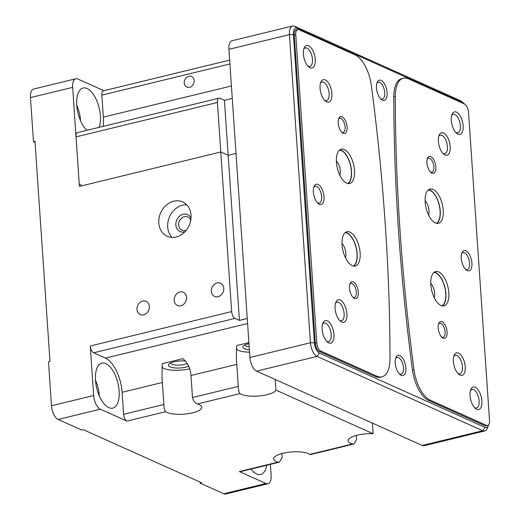<?xml version="1.0" encoding="UTF-8"?>
<svg xmlns="http://www.w3.org/2000/svg" width="520" height="520" viewBox="0 0 520 520"><rect width="100%" height="100%" fill="white"/><g stroke="black" fill="none" stroke-linecap="round" stroke-linejoin="round"><path stroke-width="0.78" d="M232.258 98.377L224.425 100.288L219.993 98.293A5.785 2.724 -103.7 0 0 218.998 98.176L77.61 132.587A5.785 2.724 -103.7 0 0 76.024 136.883L79.216 183.658L81.88 185.803L220.786 151.996L228.176 155.311L224.425 100.288M247.26 318.487L239.434 320.398L228.176 155.311L236.008 153.406L228.176 155.311L220.786 151.996L79.398 186.407L72.65 87.36L30.479 97.624A11.576 5.454 -103.7 0 1 33.657 89.031L75.829 78.767A11.576 5.454 76.3 0 0 72.65 87.36M165.581 411.71C164.502 410.384 163.937 407.979 163.878 404.488L161.96 376.616L162.292 363.668L182.897 358.651C187.759 362.798 190.457 368.42 190.983 375.512L192.478 397.527C193.219 400.842 194.877 402.987 197.444 403.956A18.811 5.7 -3.9 0 1 201.76 407.219A18.811 5.7 -3.9 0 1 186.758 413.862A18.811 5.7 -3.9 0 1 165.581 411.71L126.945 421.115A5.785 2.724 -103.7 0 1 123.611 414.284L122.109 392.275A28.938 13.63 76.3 0 0 105.443 358.124L93.613 352.82A5.785 2.724 -103.7 0 1 90.278 345.988L231.66 311.578L217.406 102.473A5.785 2.724 -103.7 0 1 218.998 98.176M229.911 63.96L101.849 95.127A5.785 2.724 -103.7 0 1 103.441 90.831L229.651 60.112M184.236 83.018A5.785 4.797 -65.8 0 0 186.83 87.094A5.785 4.797 -65.8 0 0 191.906 86.067A5.785 4.797 -65.8 0 0 194.161 80.607A5.785 4.797 -65.8 0 0 191.568 76.531A5.785 4.797 -65.8 0 0 186.492 77.558A5.785 4.797 -65.8 0 0 184.236 83.018M101.849 95.127L103.35 117.137L231.413 85.969M103.064 126.392A28.938 13.63 76.3 0 0 103.35 117.137M180.837 305.767A7.235 5.993 -65.8 0 0 186.446 299.377A7.235 5.993 -65.8 0 0 183.326 292.286A7.235 5.993 -65.8 0 0 179.894 292.006A7.235 5.993 -65.8 0 0 174.285 298.396A7.235 5.993 -65.8 0 0 177.405 305.487A7.235 5.993 -65.8 0 0 180.837 305.767M223.795 493.76L265.967 483.496A11.576 5.454 76.3 0 0 267.95 483.737L225.784 494A11.576 5.454 -103.7 0 1 223.795 493.76L200.135 483.138L201.624 482.781L83.304 429.689L81.816 430.053L58.156 419.438A11.576 5.454 -103.7 0 1 51.486 405.776L48.49 361.751L49.979 361.394L34.97 141.284L33.481 141.642L35.041 142.344M200.135 483.138L200.064 482.079M103.909 90.714L77.811 79.008A11.576 5.454 76.3 0 0 75.829 78.767M99.164 127.341A23.153 10.907 76.3 0 0 100.392 115.81A23.153 10.907 76.3 0 0 83.09 88.01A23.153 10.907 76.3 0 0 76.733 105.196A23.153 10.907 76.3 0 0 86.885 130.332M76.719 105.027A23.153 10.907 76.3 0 1 80.548 120.64A23.153 10.907 -103.7 0 1 80.561 120.809M281.918 453.525L282.191 457.574L279.338 462.176L277.979 462.144A18.811 5.7 -3.9 0 1 273.663 458.887A18.811 5.7 -3.9 0 1 288.665 452.238A18.811 5.7 -3.9 0 1 309.842 454.389L310.472 454.597L353.75 444.067L352.391 444.035A18.811 5.7 -3.9 0 1 348.075 440.772A18.811 5.7 -3.9 0 1 373.106 433.719L275.945 390.124A18.811 5.7 -3.9 0 1 259.532 395.935A18.811 5.7 -3.9 0 1 239.993 393.601C238.914 392.275 238.349 389.863 238.29 386.373L192.478 397.527M356.33 435.409L356.603 439.465L353.75 444.067M279.338 462.176L240.338 471.673A5.785 2.724 -103.7 0 1 239.343 471.549L277.979 462.144M267.95 483.737A11.576 5.454 76.3 0 0 271.128 475.144L270.394 464.353M176.144 236.983A18.811 15.58 -65.8 0 0 190.736 220.376A18.811 15.58 -65.8 0 0 182.624 201.936A18.811 15.58 -65.8 0 0 173.706 201.214A18.811 15.58 -65.8 0 0 159.113 217.822A18.811 15.58 -65.8 0 0 167.225 236.262A18.811 15.58 -65.8 0 0 176.144 236.983M172.049 237.393A18.811 15.58 -65.8 0 1 168.721 218.933A18.811 15.58 -65.8 0 1 182.578 205.198A18.811 15.58 114.2 0 1 186.68 204.783M191.029 218.192A9.263 7.67 114.2 0 0 183.203 214.272A9.263 7.67 -65.8 0 0 175.864 225.011A9.263 7.67 -65.8 0 0 184.399 231.881A9.263 7.67 114.2 0 0 184.958 231.725M190.736 220.402A7.235 5.993 114.2 0 0 187.798 216.944A7.235 5.993 114.2 0 0 184.366 216.665A7.235 5.993 -65.8 0 0 178.756 223.054A7.235 5.993 -65.8 0 0 181.877 230.145A7.235 5.993 -65.8 0 0 185.302 230.425A7.235 5.993 114.2 0 0 186.407 230.042M245.024 344.89A9.263 2.808 176.1 0 0 249.197 346.834M248.976 343.597A11.576 3.51 -3.9 0 0 248.489 343.714A11.576 3.51 176.1 0 0 243.38 345.995A11.576 3.51 176.1 0 0 249.399 349.843M238.29 386.373L236.373 358.507L236.704 345.553L248.905 342.582M236.191 348.881A18.811 5.7 176.1 0 0 249.561 352.183M187.252 363.5A9.263 2.808 -3.9 0 1 184.574 364.397A9.263 2.808 176.1 0 1 170.612 363.006M185.432 361.036A11.576 3.51 -3.9 0 0 174.077 361.822A11.576 3.51 176.1 0 0 168.968 364.111A11.576 3.51 176.1 0 0 172.835 367.679A11.576 3.51 176.1 0 0 185.906 367.133A11.576 3.51 -3.9 0 0 188.714 366.243M161.779 366.99A18.811 5.7 176.1 0 0 189.683 368.771M275.223 379.503L275.945 390.124M239.434 320.398L234.994 318.403A5.785 2.724 76.3 0 1 231.66 311.578M90.278 345.988L93.659 395.512A11.576 5.454 76.3 0 0 100.321 409.175L58.156 419.438M251.069 469.06A23.153 10.907 76.3 0 0 260.689 474.494A23.153 10.907 76.3 0 0 266.734 465.244M95.478 380.159A23.153 10.907 76.3 0 1 99.307 395.779A23.153 10.907 -103.7 0 1 99.32 395.947M95.485 380.334A23.153 10.907 76.3 0 0 112.794 408.135A23.153 10.907 76.3 0 0 119.151 390.949A23.153 10.907 76.3 0 0 101.842 363.149A23.153 10.907 76.3 0 0 95.485 380.334M265.967 483.496L239.343 471.549M126.945 421.115L100.321 409.175M30.479 97.624L33.481 141.642M218.042 296.712A7.235 5.993 -65.8 0 0 223.652 290.322A7.235 5.993 -65.8 0 0 220.532 283.231A7.235 5.993 -65.8 0 0 217.1 282.952A7.235 5.993 -65.8 0 0 211.49 289.341A7.235 5.993 -65.8 0 0 214.611 296.433A7.235 5.993 -65.8 0 0 218.042 296.712M143.631 314.821A7.235 5.993 -65.8 0 0 149.24 308.438A7.235 5.993 -65.8 0 0 146.12 301.34A7.235 5.993 -65.8 0 0 142.688 301.067A7.235 5.993 -65.8 0 0 137.078 307.45A7.235 5.993 -65.8 0 0 140.198 314.542A7.235 5.993 -65.8 0 0 143.631 314.821M372.379 423.091L373.106 433.719M317.499 202.819A8.684 4.088 -103.7 0 0 319.261 203.138A8.684 4.088 -103.7 0 0 321.646 196.69A8.684 4.088 76.3 0 0 315.153 186.264A8.684 4.088 76.3 0 0 313.736 187.356M313.372 191.952A10.42 4.907 76.3 0 0 318.233 203.522A10.42 4.907 76.3 0 0 324.019 196.729A10.42 4.907 76.3 0 0 319.774 185.738A10.42 4.907 76.3 0 0 314.067 186.4A10.42 4.907 76.3 0 0 313.372 191.952M465.394 269.178A8.684 4.088 -103.7 0 0 467.155 269.497A8.684 4.088 -103.7 0 0 469.541 263.055A8.684 4.088 76.3 0 0 463.053 252.623A8.684 4.088 76.3 0 0 461.63 253.714M461.266 258.31A10.42 4.907 76.3 0 0 466.128 269.88A10.42 4.907 76.3 0 0 471.919 263.088A10.42 4.907 76.3 0 0 467.668 252.096A10.42 4.907 76.3 0 0 461.962 252.759A10.42 4.907 76.3 0 0 461.266 258.31M430.391 171.951A7.235 3.406 -103.7 0 0 431.86 172.218A7.235 3.406 -103.7 0 0 433.843 166.849A7.235 3.406 76.3 0 0 428.435 158.158A7.235 3.406 76.3 0 0 427.251 159.068M426.953 162.897A8.684 4.088 76.3 0 0 431.002 172.536A8.684 4.088 76.3 0 0 435.825 166.875A8.684 4.088 76.3 0 0 432.282 157.716A8.684 4.088 76.3 0 0 427.531 158.269A8.684 4.088 76.3 0 0 426.953 162.897M341.653 132.138A7.235 3.406 -103.7 0 0 343.122 132.405A7.235 3.406 -103.7 0 0 345.104 127.03A7.235 3.406 76.3 0 0 339.697 118.346A7.235 3.406 76.3 0 0 338.513 119.249M338.215 123.078A8.684 4.088 76.3 0 0 342.264 132.717A8.684 4.088 76.3 0 0 347.087 127.062A8.684 4.088 76.3 0 0 343.544 117.897A8.684 4.088 76.3 0 0 338.793 118.456A8.684 4.088 76.3 0 0 338.215 123.078M441.643 337.038A7.235 3.406 -103.7 0 0 443.112 337.298A7.235 3.406 -103.7 0 0 445.101 331.929A7.235 3.406 76.3 0 0 439.686 323.239A7.235 3.406 76.3 0 0 438.51 324.149M438.204 327.977A8.684 4.088 76.3 0 0 442.254 337.616A8.684 4.088 76.3 0 0 447.076 331.962A8.684 4.088 76.3 0 0 443.541 322.797A8.684 4.088 76.3 0 0 438.782 323.356A8.684 4.088 76.3 0 0 438.204 327.977M352.904 297.219A7.235 3.406 -103.7 0 0 354.374 297.486A7.235 3.406 -103.7 0 0 356.363 292.117A7.235 3.406 76.3 0 0 350.954 283.426A7.235 3.406 76.3 0 0 349.772 284.336M349.466 288.164A8.684 4.088 76.3 0 0 353.516 297.804A8.684 4.088 76.3 0 0 358.339 292.142A8.684 4.088 76.3 0 0 354.803 282.984A8.684 4.088 76.3 0 0 350.044 283.536A8.684 4.088 76.3 0 0 349.466 288.164M442.929 153.387A9.549 4.498 -103.7 0 0 444.821 153.712A9.549 4.498 -103.7 0 0 447.447 146.62A9.549 4.498 76.3 0 0 440.303 135.155A9.549 4.498 76.3 0 0 438.776 136.312M438.386 141.356A11.576 5.454 76.3 0 0 443.788 154.206A11.576 5.454 76.3 0 0 450.216 146.66A11.576 5.454 76.3 0 0 445.497 134.446A11.576 5.454 76.3 0 0 439.16 135.187A11.576 5.454 76.3 0 0 438.386 141.356M324.61 100.295A9.549 4.498 -103.7 0 0 326.508 100.62A9.549 4.498 -103.7 0 0 329.127 93.535A9.549 4.498 76.3 0 0 321.99 82.062A9.549 4.498 76.3 0 0 320.457 83.226M320.067 88.263A11.576 5.454 76.3 0 0 325.468 101.12A11.576 5.454 76.3 0 0 331.897 93.574A11.576 5.454 76.3 0 0 327.184 81.361A11.576 5.454 76.3 0 0 320.84 82.102A11.576 5.454 76.3 0 0 320.067 88.263M457.932 373.497A9.549 4.498 -103.7 0 0 459.829 373.822A9.549 4.498 -103.7 0 0 462.449 366.73A9.549 4.498 76.3 0 0 455.312 355.264A9.549 4.498 76.3 0 0 453.778 356.421M453.388 361.465A11.576 5.454 76.3 0 0 458.79 374.316A11.576 5.454 76.3 0 0 465.225 366.776A11.576 5.454 76.3 0 0 460.506 354.556A11.576 5.454 76.3 0 0 454.162 355.297A11.576 5.454 76.3 0 0 453.388 361.465M339.619 320.405A9.549 4.498 -103.7 0 0 341.51 320.73A9.549 4.498 -103.7 0 0 344.136 313.644A9.549 4.498 76.3 0 0 336.993 302.172A9.549 4.498 76.3 0 0 335.465 303.336M335.075 308.38A11.576 5.454 76.3 0 0 340.476 321.23A11.576 5.454 76.3 0 0 346.905 313.683A11.576 5.454 76.3 0 0 342.186 301.47A11.576 5.454 76.3 0 0 335.849 302.211A11.576 5.454 76.3 0 0 335.075 308.38M455.845 132.509A9.549 4.498 -103.7 0 0 457.737 132.834A9.549 4.498 -103.7 0 0 460.356 125.742A9.549 4.498 76.3 0 0 453.219 114.276A9.549 4.498 76.3 0 0 451.685 115.434M451.295 120.478A11.576 5.454 76.3 0 0 456.697 133.328A11.576 5.454 76.3 0 0 463.132 125.781A11.576 5.454 76.3 0 0 458.413 113.568A11.576 5.454 76.3 0 0 452.069 114.309A11.576 5.454 76.3 0 0 451.295 120.478M307.944 66.15A9.549 4.498 -103.7 0 0 309.842 66.475A9.549 4.498 -103.7 0 0 312.462 59.384A9.549 4.498 76.3 0 0 305.325 47.911A9.549 4.498 76.3 0 0 303.791 49.075M303.401 54.119A11.576 5.454 76.3 0 0 308.802 66.969A11.576 5.454 76.3 0 0 315.237 59.423A11.576 5.454 76.3 0 0 310.518 47.209A11.576 5.454 76.3 0 0 304.174 47.95A11.576 5.454 76.3 0 0 303.401 54.119M474.598 407.641A9.549 4.498 -103.7 0 0 476.496 407.973A9.549 4.498 -103.7 0 0 479.115 400.881A9.549 4.498 76.3 0 0 471.978 389.409A9.549 4.498 76.3 0 0 470.444 390.572M470.054 395.616A11.576 5.454 76.3 0 0 475.456 408.466A11.576 5.454 76.3 0 0 481.884 400.92A11.576 5.454 76.3 0 0 477.172 388.707A11.576 5.454 76.3 0 0 470.828 389.447A11.576 5.454 76.3 0 0 470.054 395.616M326.703 341.282A9.549 4.498 -103.7 0 0 328.601 341.607A9.549 4.498 -103.7 0 0 331.221 334.522A9.549 4.498 76.3 0 0 324.084 323.05A9.549 4.498 76.3 0 0 322.55 324.214M322.159 329.251A11.576 5.454 76.3 0 0 327.561 342.108A11.576 5.454 76.3 0 0 333.99 334.562A11.576 5.454 76.3 0 0 329.271 322.348A11.576 5.454 76.3 0 0 322.933 323.089A11.576 5.454 76.3 0 0 322.159 329.251M399.341 373.932A8.684 4.088 -103.7 0 0 401.102 374.25A8.684 4.088 -103.7 0 0 403.481 367.803A8.684 4.088 76.3 0 0 396.994 357.376A8.684 4.088 76.3 0 0 395.577 358.469M395.213 363.064A10.42 4.907 76.3 0 0 400.075 374.628A10.42 4.907 76.3 0 0 405.86 367.841A10.42 4.907 76.3 0 0 401.615 356.844A10.42 4.907 76.3 0 0 395.909 357.513A10.42 4.907 76.3 0 0 395.213 363.064M380.582 98.794A8.684 4.088 -103.7 0 0 382.343 99.112A8.684 4.088 -103.7 0 0 384.728 92.664A8.684 4.088 76.3 0 0 378.235 82.238A8.684 4.088 76.3 0 0 376.818 83.33M376.454 87.926A10.42 4.907 76.3 0 0 381.316 99.489A10.42 4.907 76.3 0 0 387.101 92.703A10.42 4.907 76.3 0 0 382.856 81.705A10.42 4.907 76.3 0 0 377.15 82.375A10.42 4.907 76.3 0 0 376.454 87.926M488.663 424.756A8.684 4.088 -103.7 0 1 488.339 425.737A8.684 4.088 -103.7 0 1 485.043 427.375L319.404 353.054A8.684 4.088 -103.7 0 1 314.405 342.803L293.397 34.652A8.684 4.088 -103.7 0 1 297.271 28.392L462.911 102.713A8.684 4.088 -103.7 0 1 463.86 103.317A8.684 4.088 -103.7 0 1 464.601 104.039M488.339 425.737L487.143 428.545A11.576 5.454 -103.7 0 1 484.738 430.969A11.576 5.454 -103.7 0 1 482.749 430.729L317.109 356.408A11.576 5.454 -103.7 0 1 310.44 342.745L289.432 34.593A11.576 5.454 -103.7 0 1 292.611 26A11.576 5.454 -103.7 0 1 294.6 26.241L460.246 100.562A11.576 5.454 -103.7 0 1 461.507 101.374L463.86 103.317M484.738 430.969L424.216 445.699A11.576 5.454 -103.7 0 1 422.227 445.458L256.588 371.137A11.576 5.454 -103.7 0 1 249.919 357.481L228.911 49.322A11.576 5.454 -103.7 0 1 232.089 40.729L292.611 26M375.466 376.61L376.954 376.246A28.938 13.63 76.3 0 0 381.927 376.851L380.438 377.215A28.938 13.63 -103.7 0 1 375.466 376.61L319.286 351.403A6.949 3.27 -103.7 0 1 315.289 343.207L294.281 35.048A6.949 3.27 -103.7 0 1 296.192 29.894L297.674 29.536A6.949 3.27 76.3 0 0 295.769 34.691L294.281 35.048M295.769 34.691L316.778 342.843A6.949 3.27 76.3 0 0 320.775 351.039L319.286 351.403M381.927 376.851A28.938 13.63 76.3 0 0 389.987 358.728A1157.579 545.233 76.3 0 0 371.365 85.566A28.938 13.63 76.3 0 0 355.05 54.886L298.87 29.679A6.949 3.27 76.3 0 0 297.674 29.536M376.954 376.246L320.775 351.039M487.611 425.503L486.122 425.867A6.949 3.27 -103.7 0 1 484.933 425.724L428.753 400.517A28.938 13.63 -103.7 0 1 412.438 369.831A1157.579 545.233 -103.7 0 1 393.816 96.668A28.938 13.63 -103.7 0 1 401.875 78.552L403.364 78.189A28.938 13.63 76.3 0 0 395.304 96.31A1157.579 545.233 76.3 0 0 413.926 369.473A28.938 13.63 76.3 0 0 430.241 400.153L486.421 425.36A6.949 3.27 76.3 0 0 487.611 425.503A6.949 3.27 76.3 0 0 489.522 420.349L468.513 112.197A6.949 3.27 76.3 0 0 464.51 104L408.337 78.793A28.938 13.63 76.3 0 0 403.364 78.189M336.382 160.986A9.263 4.362 76.3 0 1 340.275 170.879A9.263 4.362 -103.7 0 1 339.859 175.272M347.685 183.489A17.361 8.177 -103.7 0 0 351.357 171.047A17.361 8.177 76.3 0 0 339.553 150.091M339.872 149.845A17.654 8.313 76.3 0 1 351.507 171.113A17.654 8.313 -103.7 0 1 348.075 183.56M336.44 162.292A17.654 8.313 76.3 0 0 349.635 183.495A17.654 8.313 76.3 0 0 354.484 170.391A17.654 8.313 76.3 0 0 341.289 149.188A17.654 8.313 76.3 0 0 336.44 162.292M342.069 244.836A17.654 8.313 76.3 0 0 355.264 266.032A17.654 8.313 76.3 0 0 360.113 252.928A17.654 8.313 76.3 0 0 346.918 231.732A17.654 8.313 76.3 0 0 342.069 244.836M345.501 232.388A17.654 8.313 76.3 0 1 357.136 253.656A17.654 8.313 -103.7 0 1 353.704 266.103M425.113 200.798A9.263 4.362 76.3 0 1 429.013 210.697A9.263 4.362 -103.7 0 1 428.591 215.085M436.416 223.308A17.361 8.177 -103.7 0 0 440.096 210.86A17.361 8.177 76.3 0 0 428.291 189.904M428.61 189.657A17.654 8.313 76.3 0 1 440.245 210.931A17.654 8.313 -103.7 0 1 436.813 223.379M425.178 202.111A17.654 8.313 76.3 0 0 438.373 223.308A17.654 8.313 76.3 0 0 443.222 210.203A17.654 8.313 76.3 0 0 430.027 189.007A17.654 8.313 76.3 0 0 425.178 202.111M430.742 283.342A9.263 4.362 76.3 0 1 434.635 293.235A9.263 4.362 -103.7 0 1 434.219 297.628M442.046 305.844A17.361 8.177 -103.7 0 0 445.725 293.404A17.361 8.177 76.3 0 0 433.921 272.447M434.232 272.2A17.654 8.313 76.3 0 1 445.874 293.469A17.654 8.313 -103.7 0 1 442.442 305.916M430.807 284.648A17.654 8.313 76.3 0 0 444.002 305.851A17.654 8.313 76.3 0 0 448.851 292.747A17.654 8.313 76.3 0 0 435.65 271.544A17.654 8.313 76.3 0 0 430.807 284.648M353.308 266.032A17.361 8.177 -103.7 0 0 356.987 253.591A17.361 8.177 76.3 0 0 345.183 232.635M345.481 257.816A9.263 4.362 -103.7 0 0 345.897 253.422A9.263 4.362 76.3 0 0 342.004 243.529M217.406 102.473L76.024 136.883M309.842 454.389L352.391 444.035M239.993 393.601L197.444 403.956M163.878 404.488L123.611 414.284M236.789 364.364L190.983 375.512M162.376 382.473L122.109 392.275M247.605 323.525L105.443 358.124M93.613 352.82L234.994 318.403M93.659 395.512L51.486 405.776M294.6 26.241L297.271 28.392M460.246 100.562L462.911 102.713M228.911 49.322L289.432 34.593L293.397 34.652M249.919 357.481L310.44 342.745L314.405 342.803M256.588 371.137L317.109 356.408L319.404 353.054M422.227 445.458L482.749 430.729L485.043 427.375M316.778 342.843L315.289 343.207M393.816 96.668L395.304 96.31M412.438 369.831L413.926 369.473M486.421 425.36L484.933 425.724M428.753 400.517L430.241 400.153"/></g></svg>
